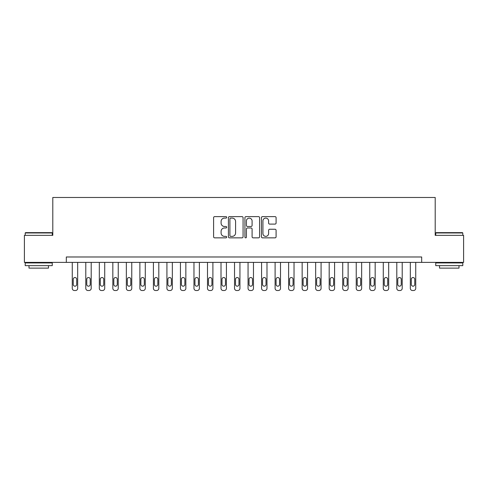 <?xml version="1.0" encoding="UTF-8"?>
<svg xmlns="http://www.w3.org/2000/svg" width="488" height="488" viewBox="0 0 488 488"><rect width="100%" height="100%" fill="white"/><g stroke="black" fill="none" stroke-linecap="round" stroke-linejoin="round"><path stroke-width="0.73" d="M226.694 217.355A0.744 0.744 0 0 0 225.95 216.617L214.665 216.617A1.061 1.061 0 0 0 213.604 217.679L213.604 236.79A1.061 1.061 0 0 0 214.665 237.851L225.95 237.851A0.744 0.744 0 0 0 226.694 237.107A0.744 0.744 0 0 0 225.95 236.363L224.486 236.363A3.398 3.398 0 0 1 221.088 232.965L221.088 231.373A3.398 3.398 0 0 1 224.486 227.975L225.95 227.975A0.744 0.744 0 0 0 226.694 227.231A0.744 0.744 0 0 0 225.95 226.487L224.486 226.487A3.398 3.398 0 0 1 221.088 223.089L221.088 221.497A3.398 3.398 0 0 1 224.486 218.099L225.95 218.099A0.744 0.744 0 0 0 226.694 217.355M275.031 224.102A1.061 1.061 0 0 0 276.092 223.04L276.092 217.679A1.061 1.061 0 0 0 275.031 216.617L262.501 216.617A1.061 1.061 0 0 0 261.44 217.679L261.44 236.79A1.061 1.061 0 0 0 262.501 237.851L275.031 237.851A1.061 1.061 0 0 0 276.092 236.79L276.092 230.312A1.061 1.061 0 0 0 275.031 229.25L269.669 229.25A1.061 1.061 0 0 0 268.607 230.312L268.607 233.526A2.843 2.843 0 0 1 265.765 236.363A2.843 2.843 0 0 1 262.928 233.526L262.928 220.942A2.843 2.843 0 0 1 265.765 218.099A2.843 2.843 0 0 1 268.607 220.942L268.607 223.04A1.061 1.061 0 0 0 269.669 224.102L275.031 224.102M66.319 262.392L24.4 262.392L24.4 235.344L52.795 235.344L52.795 197.481L435.204 197.481L435.204 235.344L463.6 235.344L463.6 262.392L421.681 262.392L421.681 256.981L66.319 256.981L66.319 262.392L421.681 262.392M243.073 217.679A1.061 1.061 0 0 0 242.011 216.617L229.482 216.617A1.061 1.061 0 0 0 228.421 217.679L228.421 236.79A1.061 1.061 0 0 0 229.482 237.851L242.011 237.851A1.061 1.061 0 0 0 243.073 236.79L243.073 217.679M245.989 216.617L258.518 216.617A1.061 1.061 0 0 1 259.579 217.679L259.579 236.79A1.061 1.061 0 0 1 258.518 237.851L253.156 237.851A1.061 1.061 0 0 1 252.095 236.79L252.095 229.037A1.061 1.061 0 0 0 251.033 227.975L247.477 227.975A1.061 1.061 0 0 0 246.416 229.037L246.416 237.107A0.744 0.744 0 0 1 245.671 237.851A0.744 0.744 0 0 1 244.927 237.107L244.927 217.679A1.061 1.061 0 0 1 245.989 216.617M230.647 218.099A0.744 0.744 0 0 0 229.903 218.844L229.903 235.619A0.744 0.744 0 0 0 230.647 236.363L232.184 236.363A3.398 3.398 0 0 0 235.582 232.965L235.582 221.497A3.398 3.398 0 0 0 232.184 218.099L230.647 218.099M252.095 220.997A2.843 2.843 0 0 0 249.258 218.154A2.843 2.843 0 0 0 246.416 220.997L246.416 225.425A1.061 1.061 0 0 0 247.477 226.487L251.033 226.487A1.061 1.061 0 0 0 252.095 225.425L252.095 220.997M77.677 262.392L77.677 288.353A2.165 2.165 0 0 1 75.512 290.519L74.432 290.519A2.165 2.165 0 0 1 72.267 288.353L72.267 262.392M76.701 284.461L76.701 279.264A1.732 1.732 0 0 0 74.975 277.538A1.732 1.732 0 0 0 73.243 279.264L73.243 284.461A1.732 1.732 0 0 0 74.975 286.188A1.732 1.732 0 0 0 76.701 284.461M91.201 262.392L91.201 288.353A2.165 2.165 0 0 1 89.036 290.519L87.956 290.519A2.165 2.165 0 0 1 85.79 288.353L85.79 262.392M90.225 284.461L90.225 279.264A1.732 1.732 0 0 0 88.493 277.538A1.732 1.732 0 0 0 86.766 279.264L86.766 284.461A1.732 1.732 0 0 0 88.493 286.188A1.732 1.732 0 0 0 90.225 284.461M104.719 262.392L104.719 288.353A2.165 2.165 0 0 1 102.559 290.519L101.474 290.519A2.165 2.165 0 0 1 99.314 288.353L99.314 262.392M103.749 284.461L103.749 279.264A1.732 1.732 0 0 0 102.016 277.538A1.732 1.732 0 0 0 100.284 279.264L100.284 284.461A1.732 1.732 0 0 0 102.016 286.188A1.732 1.732 0 0 0 103.749 284.461M118.242 262.392L118.242 288.353A2.165 2.165 0 0 1 116.083 290.519L114.997 290.519A2.165 2.165 0 0 1 112.838 288.353L112.838 262.392M117.272 284.461L117.272 279.264A1.732 1.732 0 0 0 115.54 277.538A1.732 1.732 0 0 0 113.808 279.264L113.808 284.461A1.732 1.732 0 0 0 115.54 286.188A1.732 1.732 0 0 0 117.272 284.461M131.766 262.392L131.766 288.353A2.165 2.165 0 0 1 129.601 290.519L128.521 290.519A2.165 2.165 0 0 1 126.355 288.353L126.355 262.392M130.79 284.461L130.79 279.264A1.732 1.732 0 0 0 129.064 277.538A1.732 1.732 0 0 0 127.331 279.264L127.331 284.461A1.732 1.732 0 0 0 129.064 286.188A1.732 1.732 0 0 0 130.79 284.461M25.535 232.642L51.929 232.642L52.259 232.965L25.211 232.965L25.535 232.642M38.735 265.637L25.211 265.637L25.211 262.928L52.259 262.928L52.259 265.637L38.735 265.637M48.471 265.637L48.471 268.125L28.999 268.125L28.999 265.637M436.071 232.642L462.465 232.642L462.789 232.965L435.741 232.965L436.071 232.642M449.265 265.637L435.741 265.637L435.741 262.928L462.789 262.928L462.789 265.637L449.265 265.637M459.001 265.637L459.001 268.125L439.529 268.125L439.529 265.637M145.29 262.392L145.29 288.353A2.165 2.165 0 0 1 143.124 290.519L142.045 290.519A2.165 2.165 0 0 1 139.879 288.353L139.879 262.392M144.314 284.461L144.314 279.264A1.732 1.732 0 0 0 142.581 277.538A1.732 1.732 0 0 0 140.855 279.264L140.855 284.461A1.732 1.732 0 0 0 142.581 286.188A1.732 1.732 0 0 0 144.314 284.461M158.807 262.392L158.807 288.353A2.165 2.165 0 0 1 156.648 290.519L155.562 290.519A2.165 2.165 0 0 1 153.403 288.353L153.403 262.392M157.838 284.461L157.838 279.264A1.732 1.732 0 0 0 156.105 277.538A1.732 1.732 0 0 0 154.373 279.264L154.373 284.461A1.732 1.732 0 0 0 156.105 286.188A1.732 1.732 0 0 0 157.838 284.461M172.331 262.392L172.331 288.353A2.165 2.165 0 0 1 170.172 290.519L169.086 290.519A2.165 2.165 0 0 1 166.926 288.353L166.926 262.392M171.361 284.461L171.361 279.264A1.732 1.732 0 0 0 169.629 277.538A1.732 1.732 0 0 0 167.896 279.264L167.896 284.461A1.732 1.732 0 0 0 169.629 286.188A1.732 1.732 0 0 0 171.361 284.461M185.855 262.392L185.855 288.353A2.165 2.165 0 0 1 183.689 290.519L182.61 290.519A2.165 2.165 0 0 1 180.444 288.353L180.444 262.392M184.879 284.461L184.879 279.264A1.732 1.732 0 0 0 183.153 277.538A1.732 1.732 0 0 0 181.42 279.264L181.42 284.461A1.732 1.732 0 0 0 183.153 286.188A1.732 1.732 0 0 0 184.879 284.461M199.379 262.392L199.379 288.353A2.165 2.165 0 0 1 197.213 290.519L196.133 290.519A2.165 2.165 0 0 1 193.968 288.353L193.968 262.392M198.403 284.461L198.403 279.264A1.732 1.732 0 0 0 196.67 277.538A1.732 1.732 0 0 0 194.944 279.264L194.944 284.461A1.732 1.732 0 0 0 196.67 286.188A1.732 1.732 0 0 0 198.403 284.461M212.896 262.392L212.896 288.353A2.165 2.165 0 0 1 210.737 290.519L209.651 290.519A2.165 2.165 0 0 1 207.491 288.353L207.491 262.392M211.926 284.461L211.926 279.264A1.732 1.732 0 0 0 210.194 277.538A1.732 1.732 0 0 0 208.461 279.264L208.461 284.461A1.732 1.732 0 0 0 210.194 286.188A1.732 1.732 0 0 0 211.926 284.461M226.42 262.392L226.42 288.353A2.165 2.165 0 0 1 224.26 290.519L223.175 290.519A2.165 2.165 0 0 1 221.015 288.353L221.015 262.392M225.45 284.461L225.45 279.264A1.732 1.732 0 0 0 223.718 277.538A1.732 1.732 0 0 0 221.985 279.264L221.985 284.461A1.732 1.732 0 0 0 223.718 286.188A1.732 1.732 0 0 0 225.45 284.461M239.944 262.392L239.944 288.353A2.165 2.165 0 0 1 237.778 290.519L236.698 290.519A2.165 2.165 0 0 1 234.533 288.353L234.533 262.392M238.968 284.461L238.968 279.264A1.732 1.732 0 0 0 237.241 277.538A1.732 1.732 0 0 0 235.509 279.264L235.509 284.461A1.732 1.732 0 0 0 237.241 286.188A1.732 1.732 0 0 0 238.968 284.461M253.467 262.392L253.467 288.353A2.165 2.165 0 0 1 251.302 290.519L250.222 290.519A2.165 2.165 0 0 1 248.056 288.353L248.056 262.392M252.491 284.461L252.491 279.264A1.732 1.732 0 0 0 250.759 277.538A1.732 1.732 0 0 0 249.032 279.264L249.032 284.461A1.732 1.732 0 0 0 250.759 286.188A1.732 1.732 0 0 0 252.491 284.461M266.985 262.392L266.985 288.353A2.165 2.165 0 0 1 264.825 290.519L263.74 290.519A2.165 2.165 0 0 1 261.58 288.353L261.58 262.392M266.015 284.461L266.015 279.264A1.732 1.732 0 0 0 264.282 277.538A1.732 1.732 0 0 0 262.55 279.264L262.55 284.461A1.732 1.732 0 0 0 264.282 286.188A1.732 1.732 0 0 0 266.015 284.461M280.509 262.392L280.509 288.353A2.165 2.165 0 0 1 278.349 290.519L277.263 290.519A2.165 2.165 0 0 1 275.104 288.353L275.104 262.392M279.539 284.461L279.539 279.264A1.732 1.732 0 0 0 277.806 277.538A1.732 1.732 0 0 0 276.074 279.264L276.074 284.461A1.732 1.732 0 0 0 277.806 286.188A1.732 1.732 0 0 0 279.539 284.461M294.032 262.392L294.032 288.353A2.165 2.165 0 0 1 291.867 290.519L290.787 290.519A2.165 2.165 0 0 1 288.621 288.353L288.621 262.392M293.056 284.461L293.056 279.264A1.732 1.732 0 0 0 291.33 277.538A1.732 1.732 0 0 0 289.597 279.264L289.597 284.461A1.732 1.732 0 0 0 291.33 286.188A1.732 1.732 0 0 0 293.056 284.461M307.556 262.392L307.556 288.353A2.165 2.165 0 0 1 305.39 290.519L304.311 290.519A2.165 2.165 0 0 1 302.145 288.353L302.145 262.392M306.58 284.461L306.58 279.264A1.732 1.732 0 0 0 304.847 277.538A1.732 1.732 0 0 0 303.121 279.264L303.121 284.461A1.732 1.732 0 0 0 304.847 286.188A1.732 1.732 0 0 0 306.58 284.461M321.074 262.392L321.074 288.353A2.165 2.165 0 0 1 318.914 290.519L317.828 290.519A2.165 2.165 0 0 1 315.669 288.353L315.669 262.392M320.104 284.461L320.104 279.264A1.732 1.732 0 0 0 318.371 277.538A1.732 1.732 0 0 0 316.639 279.264L316.639 284.461A1.732 1.732 0 0 0 318.371 286.188A1.732 1.732 0 0 0 320.104 284.461M334.597 262.392L334.597 288.353A2.165 2.165 0 0 1 332.438 290.519L331.352 290.519A2.165 2.165 0 0 1 329.193 288.353L329.193 262.392M333.627 284.461L333.627 279.264A1.732 1.732 0 0 0 331.895 277.538A1.732 1.732 0 0 0 330.162 279.264L330.162 284.461A1.732 1.732 0 0 0 331.895 286.188A1.732 1.732 0 0 0 333.627 284.461M348.121 262.392L348.121 288.353A2.165 2.165 0 0 1 345.955 290.519L344.876 290.519A2.165 2.165 0 0 1 342.71 288.353L342.71 262.392M347.145 284.461L347.145 279.264A1.732 1.732 0 0 0 345.419 277.538A1.732 1.732 0 0 0 343.686 279.264L343.686 284.461A1.732 1.732 0 0 0 345.419 286.188A1.732 1.732 0 0 0 347.145 284.461M361.645 262.392L361.645 288.353A2.165 2.165 0 0 1 359.479 290.519L358.399 290.519A2.165 2.165 0 0 1 356.234 288.353L356.234 262.392M360.669 284.461L360.669 279.264A1.732 1.732 0 0 0 358.936 277.538A1.732 1.732 0 0 0 357.21 279.264L357.21 284.461A1.732 1.732 0 0 0 358.936 286.188A1.732 1.732 0 0 0 360.669 284.461M375.162 262.392L375.162 288.353A2.165 2.165 0 0 1 373.003 290.519L371.917 290.519A2.165 2.165 0 0 1 369.758 288.353L369.758 262.392M374.192 284.461L374.192 279.264A1.732 1.732 0 0 0 372.46 277.538A1.732 1.732 0 0 0 370.727 279.264L370.727 284.461A1.732 1.732 0 0 0 372.46 286.188A1.732 1.732 0 0 0 374.192 284.461M388.686 262.392L388.686 288.353A2.165 2.165 0 0 1 386.526 290.519L385.441 290.519A2.165 2.165 0 0 1 383.281 288.353L383.281 262.392M387.716 284.461L387.716 279.264A1.732 1.732 0 0 0 385.984 277.538A1.732 1.732 0 0 0 384.251 279.264L384.251 284.461A1.732 1.732 0 0 0 385.984 286.188A1.732 1.732 0 0 0 387.716 284.461M402.21 262.392L402.21 288.353A2.165 2.165 0 0 1 400.044 290.519L398.964 290.519A2.165 2.165 0 0 1 396.799 288.353L396.799 262.392M401.234 284.461L401.234 279.264A1.732 1.732 0 0 0 399.507 277.538A1.732 1.732 0 0 0 397.775 279.264L397.775 284.461A1.732 1.732 0 0 0 399.507 286.188A1.732 1.732 0 0 0 401.234 284.461M415.733 262.392L415.733 288.353A2.165 2.165 0 0 1 413.568 290.519L412.488 290.519A2.165 2.165 0 0 1 410.323 288.353L410.323 262.392M414.757 284.461L414.757 279.264A1.732 1.732 0 0 0 413.025 277.538A1.732 1.732 0 0 0 411.299 279.264L411.299 284.461A1.732 1.732 0 0 0 413.025 286.188A1.732 1.732 0 0 0 414.757 284.461M25.211 235.344L25.211 232.965M31.378 262.928L31.378 262.392M46.092 262.928L46.092 262.392M52.259 235.344L52.259 232.965M435.741 235.344L435.741 232.965M441.908 262.928L441.908 262.392M456.622 262.928L456.622 262.392M462.789 235.344L462.789 232.965"/></g></svg>
